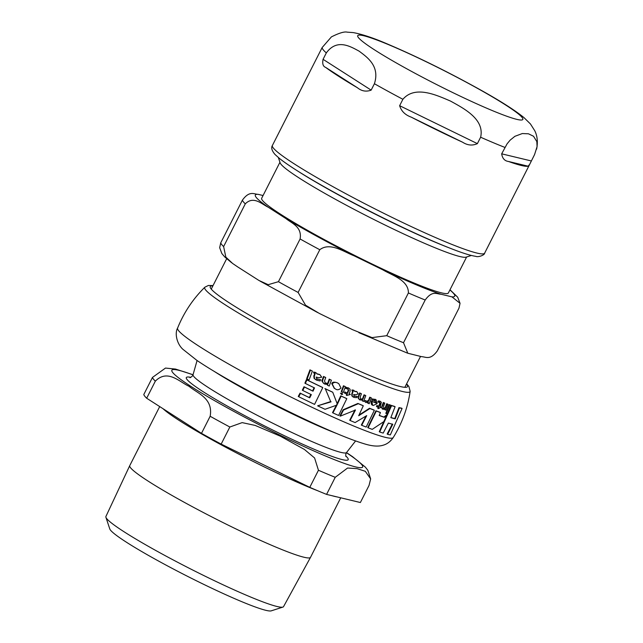 <?xml version="1.0" encoding="UTF-8"?>
<svg xmlns="http://www.w3.org/2000/svg" width="643" height="643" viewBox="0 0 643 643"><rect width="100%" height="100%" fill="white"/><g stroke="black" fill="none" stroke-linecap="round" stroke-linejoin="round"><path stroke-width="0.96" d="M471.359 255.456L466.111 257.152A104.672 8.922 -153.1 0 1 397.961 231.255A104.672 8.922 -153.1 0 1 299.63 178.304A104.672 8.922 -153.1 0 1 280.107 162.783L278.371 157.543M466.625 256.983L448.372 292.959A104.672 8.922 -153.1 0 1 383.373 269.377A104.672 8.922 -153.1 0 1 281.2 214.617A104.672 8.922 -153.1 0 1 261.685 198.245L279.938 162.269M231.641 262.738L224.793 256.991L221.851 253.535L219.665 247.684L220.734 242.869A121.398 10.352 26.9 0 0 223.619 246.574L225.846 257.136L232.629 263.477L237.741 266.941L258.96 280.477L268.195 284.68L278.435 281.69A121.398 10.352 26.9 0 0 298.111 292.444L305.521 305.168L319.306 313.414L352.541 329.666L372.048 337.607L386.724 335.686A121.398 10.352 26.9 0 0 403.515 342.735L407.799 353.24L421.591 356.672C425.738 356.752 430.183 360.699 437.312 350.861L458.981 308.142L460.05 303.319L451.941 296.857A111.786 9.532 26.9 0 0 449.891 289.969M386.724 335.686L408.393 292.967C408.618 280.227 392.254 275.445 382.882 269.859A111.786 9.532 26.9 0 0 440.905 294.205C436.766 294.124 432.321 290.178 425.192 300.016L403.515 342.735M220.734 242.869L242.403 200.15C249.532 190.312 253.977 194.258 258.124 194.339A111.786 9.532 26.9 0 0 268.091 207.134C261.621 204.072 253.607 195.536 245.288 203.847L223.619 246.574M278.435 281.69L300.104 238.971C302.234 226.69 291.617 223.29 285.974 218.596A111.786 9.532 26.9 0 0 353.963 255.745C343.764 251.783 330.012 241.864 319.788 249.725L298.111 292.444M353.963 255.745L382.882 269.859M440.905 294.205L451.941 296.857M263.059 195.528L258.124 194.339M268.091 207.134L285.974 218.596M298.577 171.593A110.588 9.428 26.9 0 0 448.075 247.434M399.641 105.693L402.888 99.287C415.056 85.077 436.525 95.116 450.478 101.064C463.732 108.394 484.838 119.14 480.626 137.224L477.379 143.63C472.46 145.857 467.541 145.39 462.63 142.232A118.995 10.143 -153.1 0 1 411.215 117.13C405.146 114.936 401.288 111.126 399.641 105.693L477.379 143.63M501.677 153.83L507.086 143.831L510.164 140.126L514.89 136.316L522.309 133.551L528.474 133.8L533.529 136.252L536.833 141.597L537.09 146.604L534.582 154.553L529.687 164.351L528.112 166.199A118.995 10.143 -153.1 0 1 508.509 161.481C504.659 160.967 502.384 158.419 501.677 153.83L531.327 160.959M536.616 149.168C538.754 138.157 535.386 132.112 534.783 130.778L530.451 123.97L523.924 117.556C514.537 109.977 499.707 100.565 479.445 89.329C447.512 71.654 417.01 56.624 387.962 44.23C373.913 38.13 362.347 34.256 353.256 32.6L347.204 32.15C344.391 31.435 339.126 33.01 331.41 36.892L322.143 47.558L272.391 145.479A118.995 10.143 -153.1 0 0 294.582 164.086A118.995 10.143 -153.1 0 0 410.74 226.344A118.995 10.143 -153.1 0 0 484.637 253.149C484.701 255.158 478.038 257.497 475.764 256.332C471.247 255.681 464.559 253.696 455.718 250.384C434.057 242.202 406.706 229.792 373.647 213.154C350.29 201.323 329.497 190.039 311.284 179.309C296.544 170.596 285.854 163.571 279.199 158.226L275.043 154.489C271.86 150.767 270.976 147.769 272.391 145.479M326.322 52.911C336.972 38.347 350.322 46.425 359.083 51.135C367.153 57.211 380.142 66.004 374.411 83.727L371.156 90.133C366.221 91.965 361.655 91.177 357.46 87.769A118.995 10.143 -153.1 0 1 325.647 67.386C323.051 66.446 322.191 63.761 323.067 59.325L326.322 52.911A118.995 10.143 -153.1 0 1 322.143 47.558M368.126 427.82A121.921 10.392 26.9 0 0 372.241 429.363L384.008 421.495L386.748 415.41L384.305 417.307A121.768 10.384 -153.1 0 1 379.177 415.474L380.439 412.581A121.495 10.36 -153.1 0 1 376.332 411.03L368.126 427.82L367.724 427.563L375.922 410.773A120.763 10.296 26.9 0 0 380.029 412.316L380.439 412.581M332.214 383.935L334.505 388.428L335.501 388.975C337.133 390.253 338.965 389.939 340.999 388.042L338.789 383.662L337.8 383.124C335.622 381.894 333.757 382.167 332.214 383.935L331.788 383.662C332.254 381.998 334.119 381.725 337.382 382.85L338.572 383.533M353.875 396.048L354.454 396.385L353.666 394.481L355.692 394.778L358.183 393.926L356.961 391.764L354.815 391.483L353.931 390.414L352.34 390.221L352.083 390.92L353.168 391.386L352.243 393.846L352.219 396.088L353.915 397.398L356.592 397.647L357.074 396.418L354.06 396.176M353.023 390.976L352.613 390.719M374.773 400.46L376.042 403.04A120.538 10.28 -153.1 0 1 371.767 401.345L372.659 405.194L373.229 405.492L377.152 403.627L376.091 399.825L372.715 399.158L372.297 400.276L375.239 400.693M316.589 378.815L317.312 379.241L316.131 377.071L318.687 377.722L321.709 377.208L319.965 374.708L317.24 374.065L316.026 372.779L314.009 372.313L313.76 373.012L315.174 373.696L314.282 376.171L314.499 378.566L316.75 380.23L320.118 380.929L320.592 379.683L316.798 378.96M314.949 373.229L313.824 375.874L314.041 378.277L315.592 379.563M390.872 417.524A120.908 10.312 26.9 0 0 394.754 418.577L398.973 407.606A119.301 10.175 26.9 0 0 401.602 408.144L402.084 408.458A120.032 10.232 -153.1 0 1 399.44 407.903L398.973 407.606M391.169 405.347A119.301 10.175 26.9 0 0 394.649 406.432L395.091 406.714A120.032 10.232 -153.1 0 1 391.603 405.62L391.169 405.347L379.266 431.71L379.691 431.983A121.921 10.392 26.9 0 0 383.204 433.093L388.372 423.062A122.009 10.401 26.9 0 0 392.777 424.284L387.616 434.314A121.921 10.392 26.9 0 0 390.317 434.909L402.084 408.458M387.616 434.314L387.158 434.025L392.326 423.994M379.217 415.378A121.045 10.32 26.9 0 0 383.887 417.042L386.33 415.137L386.748 415.41M340.71 395.855A120.763 10.296 26.9 0 0 346.4 398.411L346.802 398.668A121.495 10.36 -153.1 0 1 341.111 396.112L340.71 395.855L336.996 403.997M324.892 388.533A120.763 10.296 26.9 0 0 332.335 392.013L332.752 392.278A121.495 10.36 -153.1 0 1 325.326 388.806L330.679 401.578L317.626 405.829A121.921 10.392 26.9 0 0 325.02 409.286L337.02 405.042L332.913 412.902A121.921 10.392 26.9 0 0 338.596 415.458L346.802 398.668M332.913 412.902L332.511 412.645L336.619 404.785M334.296 388.3L331.788 383.662M306.414 379.619A120.763 10.296 26.9 0 0 322.336 387.319L322.77 387.592A121.495 10.36 -153.1 0 1 306.88 379.917L306.414 379.619L304.895 383.164L305.361 383.461A121.816 10.384 26.9 0 0 314.523 387.922L313.02 391.193L312.578 390.912L314.081 387.641M313.02 391.193A122.009 10.401 -153.1 0 1 304.469 387.038L302.789 390.486L302.331 390.188L304.002 386.74A121.286 10.344 26.9 0 0 312.578 390.912M302.789 390.486A122.098 10.409 26.9 0 0 311.341 394.641L309.701 397.824A122.066 10.409 -153.1 0 1 300.546 393.371L298.722 396.723L298.256 396.426L300.08 393.074A121.342 10.344 26.9 0 0 309.259 397.543L310.899 394.36M354.406 391.225L356.56 391.507M352.083 390.92L351.93 389.963L353.521 390.156M352.999 396.884L351.817 395.831L351.842 393.58L352.766 391.129M354.052 396.128L357.074 396.418M372.827 405.235C371.429 405.05 370.923 403.716 371.316 401.232L371.373 401.087A119.807 10.216 26.9 0 0 375.641 402.783L374.371 400.203M372.297 400.276L371.895 400.018L372.313 398.893L375.874 399.705M383.509 408.209L385.125 407.871L386.668 403.724A119.285 10.167 26.9 0 0 387.689 404.085L388.115 404.359A120.016 10.232 -153.1 0 1 387.086 403.997L385.535 408.136L383.694 408.353M382.866 409.052C381.982 409.366 381.709 408.289 382.063 405.821L383.292 402.502A119.285 10.167 26.9 0 0 384.353 402.896L384.771 403.161A120.016 10.232 -153.1 0 1 383.702 402.767L382.472 406.087C381.757 406.89 382.022 407.967 383.276 409.318L385.181 409.044L384.9 409.76A121.005 10.32 26.9 0 0 385.929 410.121L388.115 404.359M382.738 409.004L383.276 409.318M384.9 409.76L384.771 408.779M316.862 378.952L320.592 379.683M316.782 373.768L319.515 374.419M313.76 373.012L313.543 372.016L315.56 372.482M325.012 382.987L327.689 383.308L329.216 379.153A119.285 10.167 26.9 0 0 330.968 379.981L331.394 380.254A120.016 10.232 -153.1 0 1 329.65 379.434L328.115 383.582L325.221 383.132M324.353 383.807C321.974 381.733 321.291 380.391 322.312 379.78L323.517 376.444A119.285 10.167 26.9 0 0 325.302 377.296L325.744 377.578A120.016 10.232 -153.1 0 1 323.959 376.726L322.754 380.061C322.256 381.829 322.931 383.172 324.787 384.08L327.761 384.498L327.48 385.213A121.005 10.32 26.9 0 0 329.232 386.033L331.394 380.254M323.984 383.614L324.787 384.08M327.48 385.213L327.335 384.225M359.485 399.705L362.515 400.115L362.234 400.83L362.122 399.858M359.734 399.825C357.958 398.298 357.516 397.101 358.4 396.249L359.638 392.945A119.285 10.167 26.9 0 0 361.02 393.532L361.422 393.789A120.016 10.232 -153.1 0 1 360.04 393.203L358.802 396.506C358.055 397.535 358.497 398.724 360.136 400.083M360.377 398.99L362.475 398.949L364.034 394.818A119.285 10.167 26.9 0 0 365.385 395.389L365.787 395.646A120.016 10.232 -153.1 0 1 364.436 395.075L362.877 399.207L360.562 399.126M344.777 393.194A121.005 10.32 26.9 0 0 347.204 394.28L346.722 395.461L350.403 394.513A120.852 10.304 -153.1 0 1 349.101 393.934L350.081 391.386L350.081 389.248L348.538 388.018L346.481 387.528L346.087 388.597L347.967 388.967L348.691 390.446L347.606 393.267A120.852 10.304 -153.1 0 1 345.187 392.182L344.777 393.194L344.375 392.937L344.777 391.917A120.12 10.24 26.9 0 0 347.196 393.01L348.281 390.188L347.566 388.702M346.722 395.461L346.32 395.204L346.794 394.022M349.125 393.87A120.12 10.24 26.9 0 0 350.001 394.255L350.403 394.513M346.087 388.597L345.677 388.332L346.071 387.263L348.916 388.211M376.894 406.778A121.005 10.32 26.9 0 0 378.695 407.477L378.221 408.651L381.17 407.244A120.852 10.304 -153.1 0 1 380.214 406.882L381.363 402.301L380.262 401.353L378.695 401.176L378.301 402.245L379.748 402.333L380.182 403.635L379.097 406.456A120.852 10.304 -153.1 0 1 377.296 405.765L376.894 406.778L376.485 406.521L376.886 405.508A120.12 10.24 26.9 0 0 378.695 406.199L379.78 403.378L379.338 402.076M378.221 408.651L377.819 408.393L378.293 407.212M380.246 406.786A120.12 10.24 26.9 0 0 380.769 406.979L381.17 407.244M378.301 402.245L377.891 401.988L378.285 400.919L379.852 401.095L380.953 402.044M307.145 378.944L306.671 378.647L309.95 369.854A119.285 10.167 26.9 0 0 311.903 370.818L312.377 371.115A120.016 10.232 -153.1 0 1 310.424 370.159L307.145 378.944A121.39 10.352 26.9 0 0 309.082 379.9L312.377 371.115M386.25 413.61L385.832 413.336L389.208 404.608A119.285 10.167 26.9 0 0 390.261 404.961L390.687 405.235A120.016 10.232 -153.1 0 1 389.634 404.881L386.25 413.61A121.39 10.352 26.9 0 0 387.311 413.963L390.687 405.235M341.682 391.796L341.272 391.531L343.458 385.768A119.285 10.167 26.9 0 0 345.018 386.475L345.428 386.732A120.016 10.232 -153.1 0 1 343.868 386.025L341.682 391.796A121.005 10.32 26.9 0 0 343.233 392.495L345.428 386.732M367.925 403.201A121.005 10.32 26.9 0 0 369.186 403.716L371.397 397.961A120.016 10.232 -153.1 0 1 370.135 397.446L369.002 400.485L366.791 401.618L365.763 400.533L364.677 401.248L365.955 402.534L368.447 401.907L367.925 403.201L367.531 402.944L368.045 401.65M366.574 401.505L368.6 400.227L369.733 397.189A119.285 10.167 26.9 0 0 370.995 397.704L371.397 397.961M365.562 402.277L364.284 400.991L365.763 400.533M365.465 402.237L365.955 402.534M340.83 393.46L341.489 394.545L342.663 394.296L342.036 393.219L340.83 393.46L341.489 394.545M340.42 393.203L341.947 393.162M359.043 415.04L369.524 408.257A120.763 10.296 26.9 0 0 373.969 410.017L374.371 410.274A121.495 10.36 -153.1 0 1 369.926 408.514L358.698 415.732L363.295 405.797A121.495 10.36 -153.1 0 1 358.32 403.7L343.531 410.025L340.292 416.15L355.45 410.057L350.113 420.482A121.921 10.392 26.9 0 0 355.097 422.58L366.703 415.619L361.72 425.296A121.921 10.392 26.9 0 0 366.164 427.065L374.371 410.274M340.292 416.15L339.89 415.892L343.129 409.768L357.926 403.442A120.763 10.296 26.9 0 0 362.901 405.548L363.295 405.797M350.113 420.482L349.72 420.225L355.057 409.808M361.72 425.296L361.326 425.047L365.955 416.109M369.926 408.514L369.524 408.257M343.531 410.025L343.129 409.768M370.135 397.446L369.733 397.189M343.868 386.025L343.458 385.768M389.634 404.881L389.208 404.608M310.424 370.159L309.95 369.854M378.695 401.176L378.285 400.919M379.097 406.456L378.695 406.199M377.296 405.765L376.886 405.508M348.723 388.075L348.128 387.753M346.481 387.528L346.071 387.263M347.606 393.267L347.196 393.01M345.187 392.182L344.777 391.917M360.04 393.203L359.638 392.945M360.538 399.07L360.184 397.093L361.422 393.789M362.877 399.207L362.475 398.949M364.436 395.075L364.034 394.818M362.234 400.83A121.005 10.32 26.9 0 0 363.584 401.401L365.787 395.646M325.278 383.124L324.53 380.897L325.744 377.578M329.65 379.434L329.216 379.153M328.115 383.582L327.689 383.308M323.959 376.726L323.517 376.444M314.499 378.566L314.041 378.277M314.009 372.313L313.543 372.016M383.574 408.233L383.984 408.498L383.541 406.464L384.771 403.161M387.086 403.997L386.668 403.724M385.535 408.136L385.125 407.871M383.702 402.767L383.292 402.502M372.715 399.158L372.313 398.893M376.042 403.04L375.641 402.783M352.219 396.088L351.817 395.831M352.34 390.221L351.93 389.963M298.722 396.723A121.921 10.392 26.9 0 0 314.588 404.391L322.77 387.592M300.546 393.371L300.08 393.074M309.701 397.824L309.259 397.543M306.88 379.917L305.361 383.461M304.469 387.038L304.002 386.74M341.111 396.112L337.406 404.262L332.752 392.278M325.326 388.806L330.679 401.578M331.089 401.835L317.626 405.829M384.305 417.307L383.887 417.042M376.332 411.03L375.922 410.773M399.44 407.903L395.212 418.866L394.754 418.577M395.212 418.866A121.631 10.368 -153.1 0 1 390.815 417.653L395.091 406.714M391.603 405.62L379.691 431.983M105.918 517.285A99.601 8.496 26.9 0 0 190.907 569.111A99.601 8.496 26.9 0 0 282.912 607.08L271.242 610.85A90.864 7.748 -153.1 0 1 240.514 601.149A90.864 7.748 -153.1 0 1 156.683 560.021A90.864 7.748 -153.1 0 1 109.776 528.932L105.918 517.285A99.601 8.496 26.9 0 1 105.91 516.498L129.757 465.62A101.353 8.64 26.9 0 0 129.757 465.62A101.353 8.64 26.9 0 0 178.714 499.233A101.353 8.64 26.9 0 0 275.606 546.984A101.353 8.64 26.9 0 0 310.529 557.328A101.353 8.64 26.9 0 0 310.537 557.312L340.734 497.803M309.781 487.346L221.168 444.104L229.84 427.016L242.154 422.62L255.207 425.433L280.436 436.227L304.436 449.465L314.596 457.977L318.446 470.258L309.781 487.346A121.398 10.352 26.9 0 0 326.58 494.395L335.244 477.307L347.566 468.032L357.034 468.643L365.304 471.303L370.657 478.922L369.042 485.433L360.369 502.529L326.58 494.395M201.492 433.35L146.676 398.234L155.341 381.146C167.654 368.752 179.437 381.966 189.05 386.29C197.256 393.387 213.38 398.049 210.157 416.262L201.492 433.35A121.398 10.352 26.9 0 0 221.168 444.104M175.563 369.074L165.492 368.069L152.455 377.441L143.791 394.529A121.398 10.352 26.9 0 0 146.676 398.234M282.912 607.08A99.601 8.496 26.9 0 0 283.555 606.622L310.529 557.328M408.393 292.967A121.398 10.352 26.9 0 0 425.192 300.016M242.403 200.15A121.398 10.352 26.9 0 0 245.288 203.847M300.104 238.971A121.398 10.352 26.9 0 0 319.788 249.725M411.215 117.13L462.63 142.232M508.509 161.481L528.112 166.199M504.932 147.424A118.995 10.143 -153.1 0 1 480.626 137.224M389.65 45.114A92.552 7.893 -153.1 0 1 505.567 104.954A92.552 7.893 -153.1 0 1 490.922 110.001A92.552 7.893 -153.1 0 1 375.006 50.162A92.552 7.893 -153.1 0 1 389.65 45.114M402.888 99.287A118.995 10.143 -153.1 0 1 374.411 83.727M323.067 59.325L371.156 90.133M325.647 67.386L357.46 87.769M213.042 285.572L208.42 285.46L204.868 287.188C192.956 298.947 183.858 312.594 177.581 328.115A120.924 10.312 26.9 0 0 280.774 391.949A120.924 10.312 26.9 0 0 393.243 437.529C402.068 423.295 407.702 407.895 410.154 391.33L408.908 386.515L406.633 383.791M204.876 287.188A115.145 9.814 26.9 0 0 302.933 348.265A115.145 9.814 26.9 0 0 410.154 391.33M369.002 400.485L368.6 400.227M380.182 403.635L379.78 403.378M348.691 390.446L348.281 390.188M358.802 396.506L358.4 396.249M322.754 380.061L322.312 379.78M314.282 376.171L313.824 375.874M382.472 406.087L382.063 405.821M375.351 399.456L374.949 399.199M371.718 401.489L371.316 401.232M352.243 393.846L351.842 393.58M337.8 383.124L337.382 382.85M212.881 285.878A110.588 9.428 26.9 0 0 304.597 345.002A110.588 9.428 26.9 0 0 406.48 384.096M163.049 408.723A101.353 8.64 26.9 0 0 306.446 486.188A101.353 8.64 26.9 0 0 317.489 490.657M332.158 495.745A101.353 8.64 26.9 0 0 336.948 496.894M190.802 377.32A90.776 7.74 26.9 0 0 263.751 425.521A90.776 7.74 26.9 0 0 345.733 455.919M370.657 478.906L367.868 470.338L365.361 467.123L352.605 456.699L346.497 452.584A86.058 7.338 -153.1 0 1 292.525 432.795A86.058 7.338 -153.1 0 1 209.136 388.059A86.058 7.338 -153.1 0 1 193.045 374.716L197.079 360.514M214.063 371.3A89.433 7.628 26.9 0 0 214.585 371.63A89.433 7.628 26.9 0 0 336.868 433.599M346.416 452.704A106.979 9.123 -153.1 0 1 328.227 457.141A106.979 9.123 -153.1 0 1 200.158 392.166A106.979 9.123 -153.1 0 1 192.996 374.869M152.455 377.441A121.398 10.352 26.9 0 0 155.341 381.146M210.157 416.262A121.398 10.352 26.9 0 0 229.84 427.016M318.446 470.258A121.398 10.352 26.9 0 0 335.244 477.307M460.05 303.319L457.671 297.195L450.004 289.752M358.842 332.656L407.284 353.055M259.957 281.063L317.698 312.586M404.841 387.311L420.522 356.415M211.25 289.101L226.657 258.727M529.687 164.351L484.637 253.149M315.809 379.716L315.359 379.426M376.091 399.825L375.681 399.568M353.192 397.012L352.79 396.755M338.789 383.662L338.371 383.397M334.505 388.428L334.087 388.163M177.581 328.115C174.727 332.994 176.503 343.258 182.7 349.125L196.951 360.434C209.272 368.76 226.047 378.663 247.282 390.148C273.452 404.238 298.826 416.777 323.405 427.772C340.268 435.287 353.658 440.551 363.584 443.582C371.783 446.242 378.341 446.772 383.252 445.173C387.19 444.056 390.518 441.508 393.243 437.529M129.765 465.604L159.705 406.585M190.103 377.513C189.171 378.414 193.197 375.978 193.045 374.716M355.587 440.937L346.513 452.576C345.733 453.878 345.564 455.22 345.99 456.594L345.982 456.594M193.037 374.732L175.402 369.034"/></g></svg>
